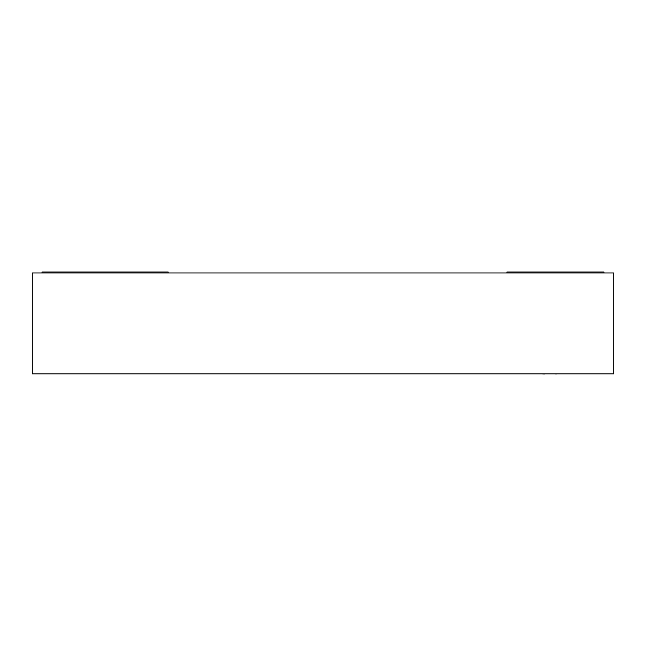 <?xml version="1.0" encoding="UTF-8"?>
<svg xmlns="http://www.w3.org/2000/svg" width="646" height="646" viewBox="0 0 646 646"><rect width="100%" height="100%" fill="white"/><g stroke="black" fill="none" stroke-linecap="round" stroke-linejoin="round"><path stroke-width="0.97" d="M613.7 272.967L32.3 272.967L32.3 373.913L613.7 373.913L613.7 272.967M603.994 272.967L603.994 271.99L506.932 271.99L506.932 272.967M168.186 272.967L168.186 271.99L42.006 271.99L42.006 272.967M580.52 373.913L556.327 373.913M556.327 374.01L555.641 374.01M544.57 374.01L544.085 373.913M556.133 373.913L544.287 373.913M544.085 374.01L541.106 373.913"/></g></svg>
